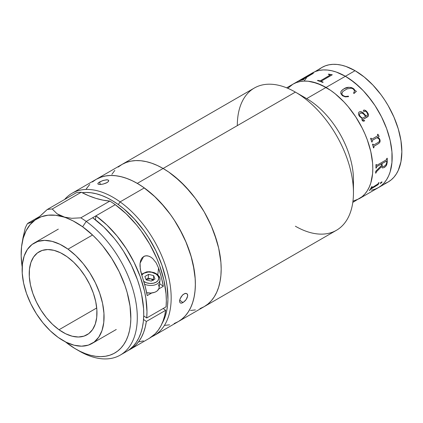 <?xml version="1.0" encoding="UTF-8"?>
<svg xmlns="http://www.w3.org/2000/svg" width="423" height="423" viewBox="0 0 423 423"><rect width="100%" height="100%" fill="white"/><g stroke="black" fill="none" stroke-linecap="round" stroke-linejoin="round"><path stroke-width="0.63" d="M92.404 181.98L96.233 179.31L100.457 177.332L105.031 176.053L109.922 175.492L115.072 175.651L120.439 176.534L125.964 178.125L131.606 180.415L137.295 183.381L163.104 168.476L137.295 183.381A82.125 47.418 60 0 1 190.947 255.751A82.125 47.418 60 0 1 178.358 321.559L204.172 306.659L199.947 308.642L204.172 306.659L207.994 303.994L211.394 300.668L214.324 296.713L216.756 292.171L218.68 287.085L220.06 281.501L220.901 275.473L221.181 269.065L220.901 262.329L218.68 248.153L214.324 233.496L211.394 226.157L204.172 211.828L195.368 198.408L185.327 186.411L174.435 176.306L168.798 172.087L163.104 168.476L168.798 172.087L179.965 181.097L190.482 192.201L195.368 198.408L204.172 211.828L207.994 218.913L211.394 226.157L216.756 240.851L218.68 248.153L220.901 262.329L221.181 269.065L220.901 275.473L220.06 281.501L218.68 287.085L216.756 292.171L214.324 296.713L211.394 300.668L207.994 303.994L204.172 306.659A82.125 47.418 -120 0 0 216.756 240.851A82.125 47.418 -120 0 0 163.104 168.476A82.125 47.418 -120 0 0 122.041 164.41A82.125 47.418 60 0 1 163.104 168.476L157.414 165.515L151.778 163.225L146.247 161.634L140.88 160.751L135.73 160.592L130.844 161.152L126.266 162.427L122.041 164.41L118.213 167.074L122.041 164.41L126.266 162.427L130.844 161.152L135.73 160.592L140.88 160.751L146.247 161.634L151.778 163.225L157.414 165.515L163.104 168.476L295.381 92.108L163.104 168.476A82.125 47.418 60 0 1 216.756 240.851A82.125 47.418 60 0 1 204.172 306.659L336.449 230.292A82.125 47.418 -120 0 0 349.033 164.478A82.125 47.418 -120 0 0 295.381 92.108L306.675 98.628L295.381 92.108A82.125 47.418 60 0 1 295.386 92.108A82.125 47.418 60 0 1 353.454 192.692L353.454 179.653A66.157 38.197 -120 0 0 306.675 98.628L326.033 87.45A66.157 38.197 60 0 1 369.253 145.75A66.157 38.197 60 0 1 359.111 198.762L352.956 201.189L359.111 198.762A66.157 38.197 -120 0 0 369.253 145.75A66.157 38.197 -120 0 0 326.033 87.45L306.675 98.628A66.157 38.197 60 0 1 353.152 185.644M353.454 192.692A82.125 47.418 60 0 1 295.381 226.22M111.889 174.355L114.818 170.4L111.889 174.355M195.368 309.916L190.482 310.477L195.368 309.916M237.308 125.636A82.125 47.418 60 0 1 295.381 92.108A82.125 47.418 -120 0 0 254.318 88.042L96.233 179.31A82.125 47.418 60 0 1 137.295 183.381L142.99 186.987L154.152 195.997L164.669 207.101L169.56 213.308L174.139 219.87L182.186 233.813L185.581 241.057L190.947 255.751L194.252 270.239L195.088 277.229L195.368 283.965L195.088 290.374L194.252 296.401L192.867 301.985L190.947 307.072L188.51 311.614L185.581 315.569L182.186 318.894L178.358 321.559L174.139 323.542M326.033 87.45A66.157 38.197 -120 0 0 292.954 84.177L287.777 88.296L292.954 84.177L296.354 82.58L292.954 84.177A66.157 38.197 60 0 1 326.033 87.45L316.906 83.22L308.129 81.227L303.978 81.1L300.044 81.549L296.354 82.58L300.044 81.549L303.978 81.1L308.129 81.227L312.454 81.94L321.448 85.065L330.617 90.358L326.033 87.45L345.39 76.277A66.157 38.197 60 0 1 388.61 134.577A66.157 38.197 60 0 1 378.469 187.59L375.069 189.187L371.378 190.213L375.069 189.187L378.469 187.59A66.157 38.197 -120 0 0 388.61 134.577A66.157 38.197 -120 0 0 345.39 76.277L349.974 79.186L358.968 86.44L363.294 90.723L371.378 100.383L375.069 105.671L381.551 116.901L386.648 128.65L388.61 134.577L390.159 140.457L391.947 151.878L391.947 162.469L391.27 167.323L390.159 171.823L388.61 175.92L386.648 179.579L384.285 182.762L381.551 185.443L378.469 187.59L381.551 185.443L384.285 182.762L386.648 179.579L388.61 175.92L390.159 171.823L391.947 162.469L391.947 151.878L390.159 140.457L386.648 128.65L381.551 116.901L375.069 105.671L367.444 95.387L363.294 90.723L354.516 82.585L345.39 76.277L355.071 70.689L326.033 87.45M384.745 183.598L388.15 182.001L359.111 198.762L362.194 196.616L364.927 193.94L367.291 190.752L369.253 187.093L370.802 182.995L372.589 173.642L372.811 168.481L372.589 163.056L370.802 151.635L367.291 139.828L364.927 133.917L362.194 128.079L355.711 116.848L348.087 106.564L343.936 101.901L335.159 93.758L330.617 90.358L335.159 93.758L343.936 101.901L348.087 106.564L355.711 116.848L362.194 128.079L364.927 133.917L367.291 139.828L370.802 151.635L372.589 163.056L372.811 168.481L372.589 173.642L370.802 182.995L369.253 187.093L367.291 190.752L364.927 193.94L362.194 196.616L352.793 202.411M286.635 87.825L312.311 72.999A66.157 38.197 60 0 1 345.39 76.277L336.264 72.042L331.812 70.763L327.487 70.054L323.336 69.922L319.402 70.377L315.711 71.402L319.402 70.377L323.336 69.922L327.487 70.054L331.812 70.763L336.264 72.042L345.39 76.277A66.157 38.197 -120 0 0 312.311 72.999L315.711 71.402L312.311 72.999L309.229 75.146L321.988 67.41L325.393 65.814L329.078 64.788L333.017 64.333L337.168 64.465L341.488 65.174L345.94 66.459L355.071 70.689L364.198 76.997L372.97 85.134L381.06 94.794L384.745 100.082L388.15 105.607L393.966 117.15L398.292 128.989L400.951 140.658L401.85 151.714L400.951 161.734L398.292 170.332L396.325 173.99L393.966 177.174L391.233 179.854L388.15 182.001A66.157 38.197 -120 0 0 398.292 128.989A66.157 38.197 -120 0 0 355.071 70.689A66.157 38.197 -120 0 0 321.988 67.41L318.905 69.557M304.132 81.01L306.495 77.827L304.132 81.01M371.754 187.833L377.945 183.947A66.157 38.197 -120 0 0 378.564 182.815L379.034 182.546A66.157 38.197 60 0 1 378.744 183.085L378.236 184.481A66.157 38.197 60 0 1 378.173 184.581L370.506 189.287A66.157 38.197 60 0 1 369.792 190.297L369.321 190.572A66.157 38.197 -120 0 0 371.664 186.802L372.134 186.527A66.157 38.197 60 0 1 371.516 187.659L371.42 187.939L371.754 187.833M382.027 182.086L380.896 183.212L380.161 183.402L381.165 182.271L382.027 182.086M384.607 167.344L382.445 167.973L381.599 166.588L376.523 171.648L376.116 172.494A66.157 38.197 60 0 1 376.068 172.917L375.598 173.192A66.157 38.197 -120 0 0 375.788 171.22L381.572 165.382A66.157 38.197 -120 0 0 381.604 163.817L376.835 166.583L376.422 167.455A66.157 38.197 60 0 1 376.412 167.883L375.941 168.158A66.157 38.197 -120 0 0 375.931 164.711L376.401 164.436A66.157 38.197 60 0 1 376.412 164.88L376.539 165.308L376.946 165.234L386.257 159.862L386.765 158.905A66.157 38.197 -120 0 0 386.754 158.461L387.225 158.191A66.157 38.197 60 0 1 387.209 162.506L386.469 165.335L384.607 167.344M376.983 137.676L372.325 140.378L372.166 141.382A66.157 38.197 60 0 1 372.303 141.816L371.833 142.091A66.157 38.197 -120 0 0 370.596 138.448L371.066 138.173A66.157 38.197 60 0 1 371.22 138.607L371.526 139.114L372.013 139.093L377.543 135.899L377.76 135.207A66.157 38.197 -120 0 0 377.496 134.461L377.966 134.191A66.157 38.197 60 0 1 378.194 134.821L379.061 136.259A66.157 38.197 60 0 1 379.124 136.439L377.644 137.29L379.019 138.125L379.78 139.188L380.15 140.864L379.923 142.117L378.812 143.45L374.054 146.247L373.858 147.236A66.157 38.197 60 0 1 373.969 147.664L373.498 147.934A66.157 38.197 -120 0 0 372.51 144.312L372.98 144.042A66.157 38.197 60 0 1 373.107 144.476L373.731 145.01L378.564 142.213L379.315 141.393L379.526 140.187L379.024 138.971L376.983 137.676M359.518 116.362L358.678 114.887L358.434 113.211L359.005 112.1L360.116 111.64L361.136 111.677L363.093 112.687L366.159 116.114L367.249 115.442L367.73 114.11L366.672 112.201L365.715 111.334L364.954 111.164L364.092 111.656L363.331 110.884L363.463 110.308L364.219 110.017L366.376 111.096L368.211 113.734L368.533 114.95L368.322 116.087L362.691 119.73L363.172 120.735L364.473 120.412A66.157 38.197 60 0 1 364.689 120.798L363.373 121.211L362.664 120.936L361.887 119.831L362.077 118.466L359.518 116.362M342.487 95.757L340.801 93.573L340.88 91.622L343.042 89.375L346.241 87.783L348.869 87.312L351.682 87.656L353.543 88.624L355.389 90.813L356.409 91.305L354.077 93.462L353.57 93.166L354.426 91.246L354.204 90.162L352.988 88.83L351.344 88.222L347.029 88.915L342.937 91.421L341.736 93.62L342.329 94.889L343.989 96.1L345.512 96.481L348.399 96.153L348.568 96.645L345.3 96.883L342.487 95.757M378.173 184.581L371.294 188.499L378.173 184.581M369.385 190.482L369.765 190.265A66.115 38.17 -120 0 0 370.474 189.25L378.141 184.544A66.115 38.17 -120 0 0 378.204 184.444L378.717 183.053A66.115 38.17 -120 0 0 378.966 182.583M371.516 187.902L371.489 187.622A66.115 38.17 -120 0 0 372.066 186.564M378.744 183.085L378.236 184.481L378.744 183.085M381.53 182.027L380.24 183.201M380.129 183.371L381.049 183.053L381.969 181.858M380.721 183.323L381.932 182.17L380.721 183.323M381.572 165.382L375.788 171.22M386.257 159.862L376.946 165.234M382.413 167.952L384.28 167.503L385.988 166.012L386.765 164.584L387.177 162.485A66.115 38.17 -120 0 0 387.193 158.207M375.603 173.144L376.036 172.896A66.115 38.17 -120 0 0 376.084 172.473L376.607 171.5L381.567 166.567M375.947 168.116L376.38 167.862A66.115 38.17 -120 0 0 376.391 167.434L376.793 166.572L381.572 163.801A66.115 38.17 60 0 1 381.572 163.838M376.697 165.314L376.38 164.864A66.115 38.17 -120 0 0 376.37 164.457M382.588 166.599L382.011 165.118A66.115 38.17 -120 0 0 382.043 163.532L386.622 161.068M379.436 139.791C379.658 141.039 379.267 141.906 378.268 142.398M371.838 139.156L371.193 138.607A66.115 38.17 -120 0 0 371.045 138.189M373.493 147.918L373.937 147.659A66.115 38.17 -120 0 0 373.826 147.23L374.022 146.242L378.781 143.45L379.891 142.117L380.118 140.859L379.748 139.183L378.987 138.125L377.617 137.29L379.093 136.439A66.115 38.17 -120 0 0 379.034 136.259L378.162 134.821A66.115 38.17 -120 0 0 377.945 134.202M373.535 145.036L373.075 144.47A66.115 38.17 -120 0 0 372.959 144.058M371.828 142.075L372.272 141.816A66.115 38.17 -120 0 0 372.134 141.382L372.404 140.299L376.951 137.676L377.327 137.792M377.76 135.207L377.543 135.899M359.598 115.453L361.052 117.203L362.548 118.197L365.689 116.383L363.278 113.745L361.755 112.957L360.592 112.983L359.724 113.607L359.37 114.649L359.598 115.453M360.253 113.137C362.416 112.819 364.224 113.903 365.689 116.383L362.527 118.213L362.141 117.991L360.354 116.584L359.418 115.072L359.391 114.279L360.237 113.153M366.138 116.124L362.141 112.069L360.095 111.656L359.19 111.979M367.227 115.453L366.889 115.691M367.973 116.531L368.512 114.966L367.333 112.222L365.874 110.726L364.774 110.149L363.669 110.154M363.616 120.767L362.929 120.613L362.67 119.741M364.319 120.994L364.668 120.814A66.115 38.17 -120 0 0 364.452 120.428M363.177 119.371L367.571 116.833M342.704 95.275L342.693 95.307C344.507 96.613 346.405 96.904 348.383 96.18L348.399 96.153C346.421 96.878 344.523 96.587 342.704 95.275M356.399 91.331L355.378 90.845L352.962 88.27L350.746 87.455L348.864 87.344L344.523 88.523L342.159 90.073L340.875 91.659M353.877 92.753L353.559 93.192M354.263 91.981L354.136 92.288M348.557 96.671L348.383 96.18L345.501 96.507L343.286 95.762L342.017 94.514L341.879 92.833M344.005 88.772L343.999 88.809C347.198 86.768 350.545 86.863 354.051 89.084L354.062 89.052C350.545 86.831 347.193 86.736 344.005 88.772M321.517 80.994L332.288 74.781L321.517 80.994L321.295 81.29L321.602 81.523A66.157 38.197 60 0 1 323.161 82.136L322.691 82.411A66.157 38.197 -120 0 0 317.462 80.592L317.932 80.322A66.157 38.197 60 0 1 319.465 80.777L320.592 80.677L329.898 75.305L330.146 75.003L329.797 74.797A66.157 38.197 -120 0 0 328.285 74.342L328.756 74.073A66.157 38.197 60 0 1 329.496 74.289L329.506 74.326A66.115 38.17 -120 0 0 328.761 74.115L328.338 74.358M330.088 74.485L332.155 74.771L330.088 74.485M332.245 74.802A66.115 38.17 -120 0 0 332.155 74.771L329.496 74.289L332.15 74.728A66.157 38.197 60 0 1 332.288 74.781M323.124 82.162A66.115 38.17 -120 0 0 321.607 81.56L321.3 81.258M330.151 75.04L320.475 80.782L319.476 80.819A66.115 38.17 -120 0 0 317.943 80.359L317.514 80.608M310.419 74.385A66.157 38.197 60 0 1 311.011 74.162L313.247 73.338A66.157 38.197 60 0 1 313.358 73.306L302.572 79.698A66.157 38.197 60 0 1 303.873 79.424L303.402 79.693A66.157 38.197 -120 0 0 299.13 80.904L299.6 80.634A66.157 38.197 60 0 1 300.827 80.196L311.159 74.221A66.157 38.197 -120 0 0 309.948 74.66L310.419 74.385M313.269 73.38L311.032 74.205A66.115 38.17 -120 0 0 310.44 74.427L310.218 74.554M303.756 79.487A66.115 38.17 -120 0 0 302.588 79.741L302.419 79.688M311.349 74.215L300.843 80.233A66.115 38.17 -120 0 0 299.621 80.671L299.399 80.804M301.837 79.741L311.143 74.363L301.837 79.741M382.075 163.548A66.157 38.197 60 0 1 382.043 165.139L382.619 166.62L384.296 166.234L386.077 164.568L386.754 162.273A66.157 38.197 -120 0 0 386.775 161.486L386.373 161.073L382.075 163.548M86.081 189.255L89.01 185.306M169.56 324.822L164.669 325.382M179.733 302.165L179.622 300.658L180.092 298.807L182.435 295.127L184.782 293.52L186.781 293.562L187.696 295.196L187.172 297.824L185.396 300.573L183.027 302.572L181.541 303.143L180.388 302.995L179.722 302.128L179.786 299.764L181.076 296.856L183.207 294.429L185.528 293.34L186.781 293.562L187.542 294.498L187.685 296L186.094 299.701L183.027 302.572L179.696 300.177L183.027 302.572L180.912 303.164M154.162 335.529L178.358 321.559A82.125 47.418 -120 0 0 192.195 260.261A82.125 47.418 -120 0 0 144.301 187.912L120.106 201.882A82.125 47.418 60 0 1 167.994 274.231A82.125 47.418 60 0 1 154.162 335.529A82.125 47.418 60 0 1 151.672 336.803A82.125 47.418 -120 0 0 168.528 276.415A82.125 47.418 -120 0 0 120.106 201.882L118.297 204.552A79.847 46.102 60 0 1 162.035 323.558L165.129 316.647L166.593 311.323L167.534 305.559L167.931 299.41L167.096 286.186L165.874 279.238L161.872 265.01L155.934 250.797L148.288 237.144L143.915 230.688L134.271 218.844L123.759 208.788L118.297 204.552L120.106 201.882A82.125 47.418 -120 0 0 64.645 199.471A82.125 47.418 60 0 1 72.037 193.279A82.125 47.418 60 0 1 120.106 201.882L144.301 187.912L138.617 184.158L132.917 181.044L127.265 178.596L121.708 176.84L116.299 175.794L111.09 175.466L106.141 175.857L101.483 176.973L96.195 179.331M108.679 180.42L108.267 181.679L106.152 183.064L103.048 184.084L100.018 184.476L98.11 184.179L97.798 183.635L98.321 182.879L99.59 181.985L100.346 184.465L99.59 181.985L103.503 180.341L107.278 179.796L108.399 180.119L108.748 180.79L108.267 181.679L107.014 182.62L103.048 184.084L100.954 184.423L98.099 184.174M89.755 184.476L86.715 188.288M178.326 321.58L181.335 319.571L184.835 316.399L187.875 312.586L190.429 308.177L192.47 303.212L193.983 297.739L194.945 291.807L195.352 285.483L195.204 278.815L193.237 264.735L191.439 257.448L186.305 242.754L179.283 228.351L175.148 221.435L170.649 214.799L160.735 202.617L155.415 197.187L144.301 187.912A82.125 47.418 -120 0 0 96.233 179.31L72.037 193.279M97.798 183.635L98.11 184.179L97.798 183.635L98.321 182.879L102.44 180.69L106.48 179.786L108.399 180.119M82.147 192.698L86.012 192.449L91.072 192.766L96.328 193.787L101.732 195.495L107.231 197.874L112.772 200.904L118.297 204.552A79.847 46.102 60 0 0 82.147 192.698M180.388 302.995L180.087 302.762M59.003 329.75A47.91 27.659 60 0 1 31.069 287.545A47.91 27.659 60 0 1 39.138 251.791A47.91 27.659 60 0 1 67.178 256.809L60.537 252.801L53.996 250.347L47.804 249.544L42.2 250.421L37.398 252.949L33.586 257.025L30.905 262.493L29.462 269.144L29.314 276.721L30.461 284.938L32.862 293.472L36.426 302.001L41.01 310.196L46.445 317.736L52.521 324.341L59.003 329.75L65.644 333.758L72.185 336.211L78.377 337.009L83.981 336.132L88.782 333.61L92.595 329.533L95.275 324.066L96.719 317.414L96.872 309.832L95.725 301.615L93.324 293.081L89.761 284.552L85.171 276.362L79.736 268.817L73.66 262.218L67.178 256.809A47.91 27.659 60 0 1 95.117 299.008A47.91 27.659 60 0 1 87.043 334.767A47.91 27.659 60 0 1 59.003 329.75L96.719 307.976L59.003 329.75M92.23 235.193L68.034 249.163A57.946 33.454 60 0 1 101.827 300.208A57.946 33.454 60 0 1 92.066 343.46A57.946 33.454 60 0 1 58.147 337.39A57.946 33.454 60 0 1 24.36 286.345A57.946 33.454 60 0 1 34.12 243.098A57.946 33.454 60 0 1 68.034 249.163L92.23 235.193M58.147 337.39L50.311 330.849L42.961 322.86L36.383 313.739L30.837 303.83L26.527 293.514L23.619 283.193L22.234 273.253L22.419 264.089L24.164 256.042L27.405 249.427L32.016 244.499L37.827 241.443L44.605 240.38L52.092 241.353L60.003 244.32L68.034 249.163L75.876 255.709L83.225 263.693L89.798 272.814L95.349 282.728L99.659 293.039L102.562 303.365L103.947 313.3L103.767 322.469L102.022 330.511L98.776 337.126L94.165 342.059L88.359 345.11L81.581 346.173L74.088 345.205L66.178 342.239L58.147 337.39M120.285 355.087L126.741 351.365A82.125 47.418 -120 0 0 140.573 290.062A82.125 47.418 -120 0 0 92.679 217.718L86.229 221.441A82.125 47.418 60 0 1 134.123 293.789A82.125 47.418 60 0 1 120.285 355.087A82.125 47.418 60 0 1 77.589 350.048M149.277 338.352L155.151 333.832L158.234 330.21L160.851 326.006L162.977 321.253L164.595 316.002L165.689 310.292L146.332 321.469A82.125 47.418 60 0 1 129.967 349.504A82.125 47.418 60 0 1 128.322 350.376L132.277 348.007L135.794 345.004L138.876 341.387L141.494 337.184L143.619 332.43L145.237 327.175L146.332 321.469L165.689 310.292L163.183 308.494L165.689 310.292A82.125 47.418 -120 0 1 149.324 338.326L129.967 349.504M126.704 351.386L129.718 349.377L133.213 346.199L136.254 342.387L138.807 337.977L140.848 333.012L142.361 327.539L143.323 321.612L143.735 315.283L143.582 308.621L141.615 294.535L139.817 287.254L137.501 279.904L131.394 265.284L123.527 251.241L119.027 244.6L114.21 238.308L103.794 226.987L92.679 217.718L95.905 215.852L95.466 219.796L95.905 215.852L115.262 204.679L126.186 213.768L136.439 224.84L141.197 230.99L149.758 244.245L156.774 258.353L159.624 265.565L163.865 279.963L166.043 293.885L166.334 300.51L166.08 306.818L146.723 317.996L166.08 306.818A82.125 47.418 -120 0 0 115.262 204.679A82.125 47.418 -120 0 0 109.837 201.078L80.798 217.84A82.125 47.418 60 0 1 86.229 221.441L115.262 204.679A82.125 47.418 -120 0 0 109.837 201.078L80.798 217.84L71.714 218.305L63.593 216.973A77.562 44.78 60 0 1 82.612 226.776A77.562 44.78 60 0 1 130.744 321.263A77.562 44.78 60 0 1 75.997 349.16A77.562 44.78 60 0 1 69.383 344.877A77.562 44.78 60 0 1 65.401 341.847L74.749 348.42L80.132 351.365L85.472 353.676L90.718 355.336L95.825 356.325L100.743 356.631L105.422 356.261L109.816 355.209L113.887 353.491L117.589 351.122L120.893 348.124L123.765 344.523L126.176 340.362L128.106 335.672L129.533 330.5L130.443 324.901L130.829 318.926L130.02 306.078L127.133 292.452L124.944 285.509L119.175 271.703L111.746 258.437L102.942 246.223L98.131 240.661L93.108 235.537L82.612 226.776L86.229 221.441L82.612 226.776L73.057 220.891L57.073 213.789L52.23 209.01L81.269 192.243A114.067 65.856 -120 0 0 109.837 201.078L102.953 200.142L95.857 198.35L88.608 195.706L81.269 192.243A82.125 47.418 -120 0 0 76.251 192.766L47.217 209.533L40.83 215.46L35.194 219.949L30.784 222.583L27.617 223.413L39.656 216.465L27.617 223.413A82.125 47.418 -120 0 0 25.211 228.145A82.125 47.418 60 0 1 27.617 223.413L29.05 223.212M75.997 349.16L79.223 351.021A82.125 47.418 -120 0 0 137.189 321.485A82.125 47.418 -120 0 0 86.229 221.441A82.125 47.418 -120 0 0 80.798 217.84L71.714 218.305L63.593 216.973L60.124 215.608L57.073 213.789L52.23 209.01A82.125 47.418 -120 0 0 47.217 209.533A82.125 47.418 60 0 1 52.23 209.01L81.269 192.243A82.125 47.418 -120 0 0 76.251 192.766L47.217 209.533L39.408 216.671M35.194 219.949L30.091 224.666L26.062 230.805L23.191 238.223L21.552 246.752A77.562 44.78 60 0 0 21.15 254.16A77.562 44.78 60 0 0 22.181 266.992L21.176 256.19L21.552 246.752L22.964 237.948L25.211 228.145L22.964 237.948L21.552 246.752A77.562 44.78 60 0 1 35.194 219.949L41.243 216.766L48.1 215.196L55.609 215.265L63.593 216.973A77.562 44.78 60 0 0 35.194 219.949L30.784 222.583M146.723 317.996L143.72 315.844L146.723 317.996L146.977 311.682L145.861 298.189L144.507 291.135L140.262 276.737L134.117 262.403L126.292 248.655L117.081 236.013L106.829 224.941L95.905 215.852A82.125 47.418 60 0 1 146.723 317.996M143.529 319.455L146.332 321.469L143.529 319.455M158.562 268.05L157.8 274.802L158.562 268.05L161.359 277.239L163.331 286.297L159.603 283.616L163.331 286.297L158.773 288.93L163.331 286.297A82.125 47.418 60 0 0 158.562 268.05L156.214 262.937L158.562 268.05M152.809 258.649L156.214 262.937L152.809 258.649C149.393 255.746 146.332 255.048 143.624 256.55L145.887 255.82L148.33 256.037L150.683 257.052L152.809 258.649M140.082 263.18L143.624 256.55L141.821 258.199L140.648 260.531L140.076 263.243L140.283 269.039L142.429 277.361A82.125 47.418 -120 0 1 147.204 295.608L151.762 292.975L147.204 295.608L145.226 286.556L140.827 271.883L139.997 266.12L140.034 263.698M138.818 341.863L143.429 340.864M21.15 253.721L21.155 254.112M21.552 246.752L21.15 254.16M158.419 284.531L159.185 287.117L158.979 288.396L157.441 290.68L156.161 291.595L154.607 292.314L150.916 293.054L146.659 292.727A10.268 6.599 6.4 0 0 159.159 287.566L160.01 279.968C159.577 278.048 161.152 278.085 156.891 274.056A1.428 0.719 125.7 0 0 156.182 274.13A1.428 0.719 -54.3 0 1 156.891 274.056A1.428 0.719 -54.3 0 1 157.065 274.633A10.268 6.599 -173.6 0 1 160.01 279.968A10.268 6.599 -173.6 0 1 144.581 284.177A10.268 6.599 6.4 0 0 159.831 280.798M143.677 281.348L146.527 282.781L149.895 283.442L153.269 283.236L156.135 282.194L158.054 280.475L158.736 278.339L158.08 276.113L156.182 274.13A8.841 5.684 -173.6 0 0 141.71 275.156L143.725 273.29L148.24 272.031L151.677 272.264L156.182 274.13A8.841 5.684 -173.6 0 1 156.357 282.062A8.841 5.684 -173.6 0 1 144.143 281.665M146.025 279.439L150.694 278.799L152.729 279.698L151.672 280.883L152.729 279.698L153.142 280.037M154.992 278.963L153.655 275.59L153.412 279.878L153.655 275.59L148.589 274.368L144.862 276.515L146.205 279.894L151.27 281.115L154.992 278.963L153.655 275.59L148.589 274.368L148.161 278.186L148.589 274.368L144.862 276.515L146.205 279.894L151.27 281.115M153.449 280.359L150.694 278.799L153.226 279.413L148.161 278.186L146.02 279.423M295.386 92.108L306.675 98.628M116.262 329.491L92.066 343.46M58.316 229.123L34.12 243.098M156.891 274.056L154.168 272.618L149.694 271.688L146.739 271.836L141.43 274.21"/></g></svg>
